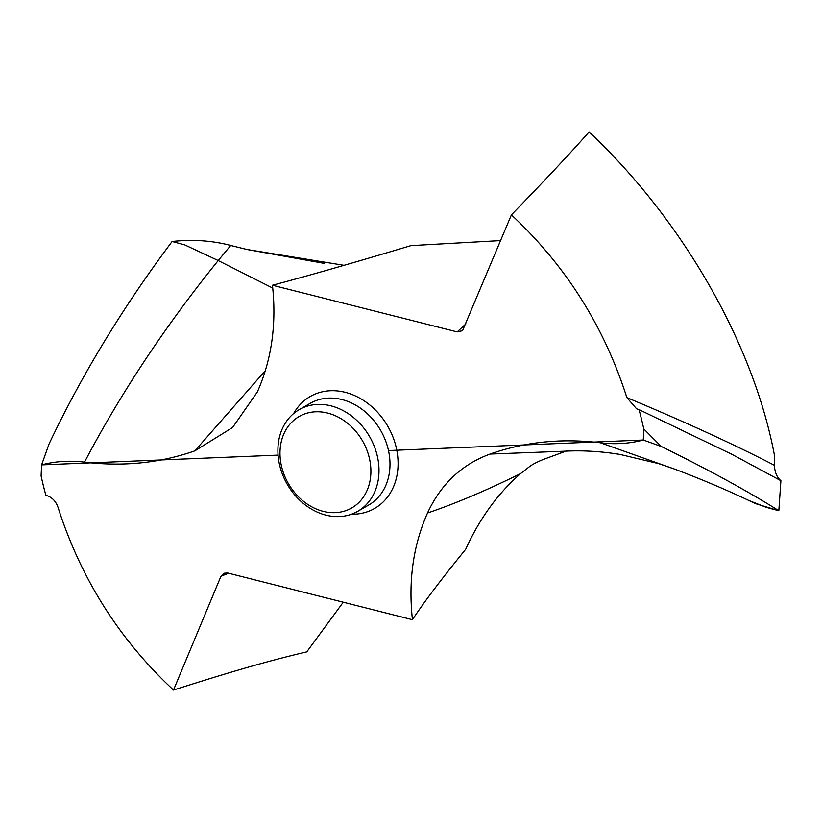 <?xml version="1.0" encoding="UTF-8"?>
<svg xmlns="http://www.w3.org/2000/svg" width="822" height="822" viewBox="0 0 822 822"><rect width="100%" height="100%" fill="white"/><g stroke="black" fill="none" stroke-linecap="round" stroke-linejoin="round"><path stroke-width="1.23" d="M778.824 510.729L766.196 507.338L748.791 500.454L755.459 503.619L778.824 510.729L780.9 480.716L731.878 454.319L639.023 409.623A360.766 292.601 60.1 0 1 643.79 428.94L661.207 446.449C708.543 469.742 747.753 491.166 778.824 510.729C747.753 491.166 708.543 469.742 661.207 446.449L643.287 440.027C629.56 443.664 615.257 444.579 600.379 442.781C561.58 438.105 524.796 441.866 490.046 454.063C461.759 464.451 440.911 484.096 427.522 513.01C413.24 545.212 408.205 580.764 412.439 619.685C423.597 602.67 441.363 579.181 465.735 549.219C479.545 518.682 497.813 493.488 520.542 473.626L529.841 466.372C532.564 464.368 536.91 462.128 542.89 459.621L566.039 451.134M780.9 480.716C776.924 477.428 774.766 472.29 774.406 465.314L774.252 454.268C752.695 341.12 680.647 218.118 589.107 131.952C570.458 153.077 544.554 180.717 511.407 214.871C565.577 265.393 604.078 326.303 626.878 397.622L636.598 408.822L639.023 409.623M388.487 450.559L643.287 440.027L643.79 428.94M228.526 573.222L220.943 576.273L173.493 690.048C119.313 639.537 80.823 578.616 58.013 507.297C55.762 500.947 51.714 496.95 45.868 495.296A360.766 292.601 60.1 0 1 41.1 475.989L41.603 464.892C55.331 461.255 69.634 460.341 84.512 462.149C123.321 466.814 160.095 463.053 194.845 450.867L232.626 427.471L257.368 391.909C271.65 359.717 276.685 324.156 272.452 285.244L457.176 331.903L462.55 330.691L511.407 214.871M220.943 576.273L223.974 573.222L227.715 573.016L412.439 619.685M560.183 453.158L567.026 450.826M173.493 690.048C237.353 669.663 272.77 659.83 306.77 651.877L343.247 602.207M344.069 265.331L246.734 249.446L230.725 245.47L246.734 249.446L324.32 263.389M272.452 285.244C306.616 276.243 352.782 263.04 410.949 245.624L500.68 240.589M41.603 464.892L49.084 443.901C81.953 374.565 122.961 307.099 172.106 241.493C192.769 239.264 212.312 240.589 230.725 245.47C212.323 240.589 192.78 239.264 172.106 241.493C122.961 307.099 81.953 374.565 49.084 443.901L41.603 464.892L278.072 455.121M378.932 473.256A58.66 47.573 60.1 0 1 357.642 511.376A58.66 47.573 60.1 0 1 304.119 504.05A58.66 47.573 60.1 0 1 277.959 447.743A58.66 47.573 60.1 0 1 299.249 409.623A58.66 47.573 60.1 0 1 352.772 416.939A58.66 47.573 60.1 0 1 378.932 473.256M280.045 450.754A52.742 42.775 60.1 0 1 327.68 413.086A52.742 42.775 60.1 0 1 370.845 473.688A52.742 42.775 60.1 0 1 323.21 511.356A52.742 42.775 60.1 0 1 280.045 450.754M643.287 440.027L661.196 446.449M600.379 442.781L675.355 469.383L658.802 463.68L620.065 454.443C600.851 451.299 582.171 450.23 564.026 451.227L564.344 451.216M626.878 397.622C685.219 421.984 734.395 444.548 774.406 465.314M351.467 514.223A64.568 52.372 -119.9 0 0 398.023 466.506A64.568 52.372 -119.9 0 0 357.58 396.995A64.568 52.372 -119.9 0 0 293.67 413.517M490.046 454.063L564.026 451.227M427.522 513.01C455.45 503.557 486.449 490.426 520.542 473.626M457.176 331.903L465.961 323.817M194.845 450.867L265.362 370.609M84.512 462.149C120.659 393.317 165.222 326.118 218.21 260.553L272.76 288.09M172.106 241.493L184.734 244.884L218.21 260.553L230.725 245.47M357.642 511.376L368.646 505.057A58.66 47.573 -119.9 0 0 389.936 466.937A58.66 47.573 -119.9 0 0 363.766 410.63A58.66 47.573 -119.9 0 0 310.243 403.314L299.249 409.623M748.821 500.464L748.821 500.464C726.586 489.902 702.101 479.534 675.355 469.383"/></g></svg>
